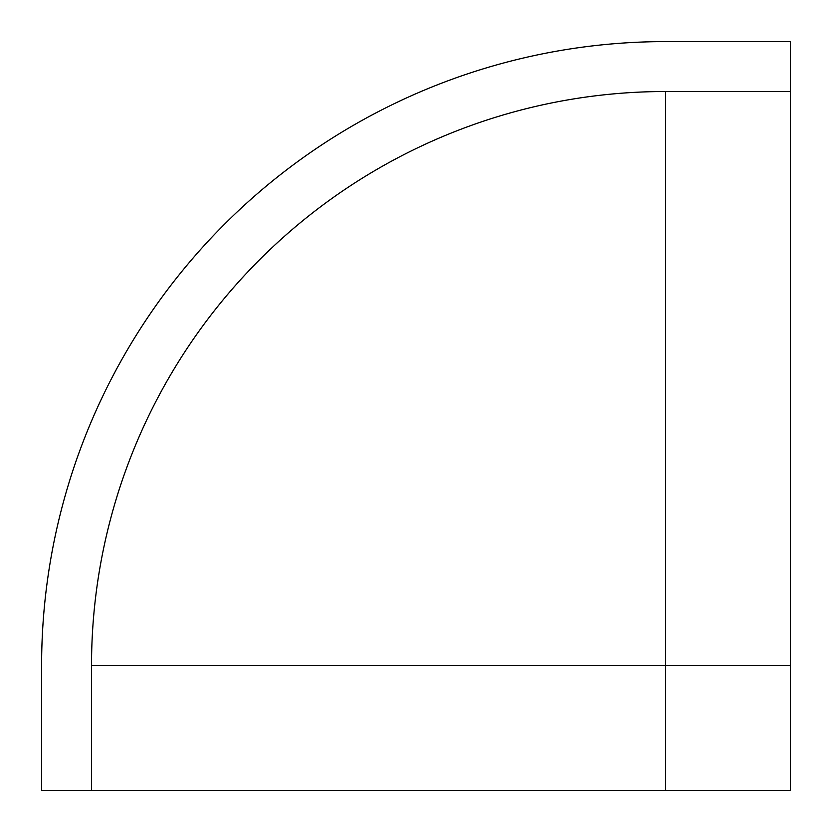<?xml version="1.0" encoding="UTF-8"?>
<svg xmlns="http://www.w3.org/2000/svg" width="832" height="832" viewBox="0 0 832 832"><rect width="100%" height="100%" fill="white"/><g stroke="black" fill="none" stroke-linecap="round" stroke-linejoin="round"><path stroke-width="1.25" d="M259.667 790.4L790.4 790.4L790.4 91.52L665.6 91.52A574.08 574.08 0 0 0 91.52 665.6L91.52 790.4L259.667 790.4M790.4 91.52L790.4 41.6L665.6 41.6A624 624 0 0 0 41.6 665.6L41.6 790.4L91.52 790.4M665.6 790.4L665.6 665.6L91.52 665.6M665.6 91.52L665.6 665.6L790.4 665.6"/></g></svg>
